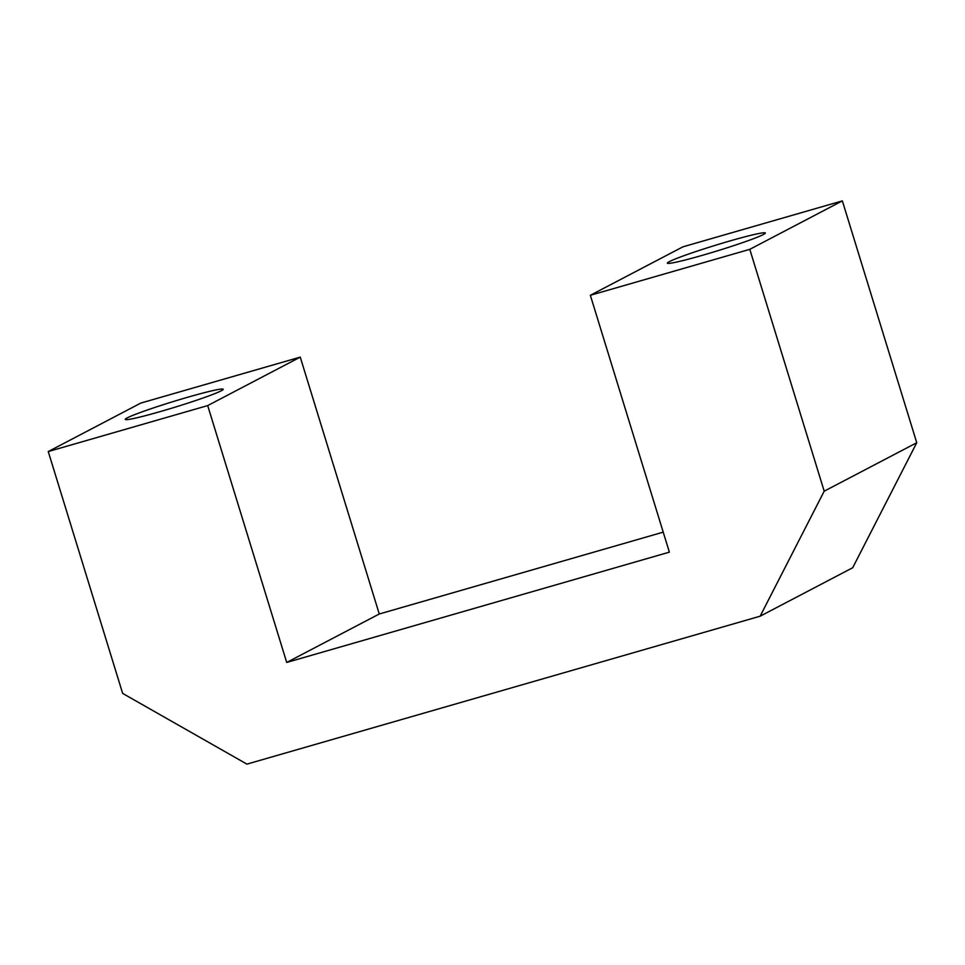 <?xml version="1.0" encoding="UTF-8"?>
<svg xmlns="http://www.w3.org/2000/svg" width="965" height="965" viewBox="0 0 965 965"><rect width="100%" height="100%" fill="white"/><g stroke="black" fill="none" stroke-linecap="round" stroke-linejoin="round"><path stroke-width="1.45" d="M749.793 249.332L590.351 295.29L682.906 246.835L842.349 200.877L749.793 249.332L824.194 491.185L760.143 616.201L246.919 764.123L122.652 693.401L48.25 451.548L140.806 403.081L300.248 357.122L379.269 613.993L286.714 662.448L207.692 405.59L48.25 451.548M590.351 295.29L669.372 552.149L286.714 662.448M760.143 616.201L852.698 567.734L916.75 442.73L824.194 491.185M221.287 390.777A51.229 2.943 162.9 0 1 167.777 409.377A51.229 2.943 162.9 0 1 125.281 419.401A51.229 2.943 162.9 0 1 173.386 401.512A51.229 2.943 162.9 0 1 223.217 389.269A51.229 2.943 162.9 0 1 221.287 390.777M763.375 234.519A51.229 2.943 162.9 0 1 709.878 253.12A51.229 2.943 162.9 0 1 667.382 263.143A51.229 2.943 162.9 0 1 715.475 245.267A51.229 2.943 162.9 0 1 765.317 233.011A51.229 2.943 162.9 0 1 763.375 234.519M207.692 405.59L300.248 357.122M379.269 613.993L663.22 532.149M842.349 200.877L916.75 442.73"/></g></svg>

